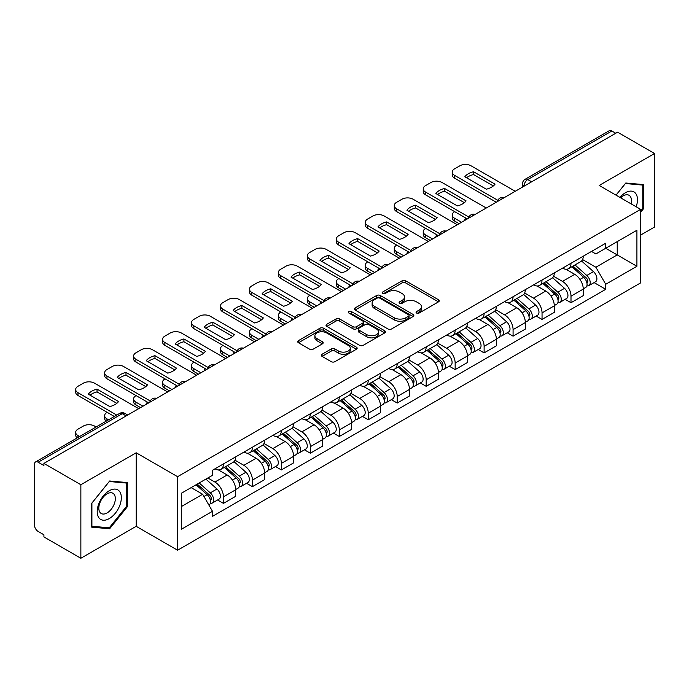 <?xml version="1.0" encoding="UTF-8"?>
<svg xmlns="http://www.w3.org/2000/svg" width="689" height="689" viewBox="0 0 689 689"><rect width="100%" height="100%" fill="white"/><g stroke="black" fill="none" stroke-linecap="round" stroke-linejoin="round"><path stroke-width="1.03" d="M416.587 313.039A1.8 1.042 0 0 0 419.136 313.039L438.505 301.86A2.575 1.49 0 0 0 439.255 300.809A2.575 1.49 0 0 0 438.505 299.758L405.7 280.819A2.575 1.49 0 0 0 402.057 280.819L382.688 291.998A1.8 1.042 0 0 0 382.162 292.73A1.8 1.042 0 0 0 382.688 293.471A1.8 1.042 0 0 0 385.246 293.471L387.752 292.024A8.251 4.763 0 0 1 399.413 292.024L402.143 293.6A8.251 4.763 0 0 1 404.564 296.968A8.251 4.763 0 0 1 402.143 300.335L399.637 301.782A1.8 1.042 0 0 0 399.112 302.523A1.8 1.042 0 0 0 399.637 303.255A1.8 1.042 0 0 0 402.195 303.255L404.693 301.808A8.251 4.763 0 0 1 416.363 301.808L419.093 303.384A8.251 4.763 0 0 1 421.513 306.751A8.251 4.763 0 0 1 419.093 310.119L416.587 311.566A1.8 1.042 0 0 0 416.061 312.306A1.8 1.042 0 0 0 416.587 313.039L416.587 311.566M322.056 354.258A2.575 1.49 0 0 0 321.298 355.309A2.575 1.49 0 0 0 322.056 356.359L331.254 361.673A2.575 1.49 0 0 0 334.897 361.673L356.402 349.263A2.575 1.49 0 0 0 357.16 348.203A2.575 1.49 0 0 0 356.402 347.153L323.597 328.214A2.575 1.49 0 0 0 319.954 328.214L298.449 340.633A2.575 1.49 0 0 0 297.7 341.684A2.575 1.49 0 0 0 298.449 342.734L309.568 349.151A2.575 1.49 0 0 0 313.211 349.151L322.418 343.837A2.575 1.49 0 0 0 323.175 342.786A2.575 1.49 0 0 0 322.418 341.735L316.906 338.557A6.89 3.979 0 0 1 314.882 335.741A6.89 3.979 0 0 1 319.145 332.064A6.89 3.979 0 0 1 326.655 332.925L348.246 345.396A6.89 3.979 0 0 1 350.27 348.203A6.89 3.979 0 0 1 346.016 351.881A6.89 3.979 0 0 1 338.497 351.02L334.897 348.944A2.575 1.49 0 0 0 331.254 348.944L322.056 354.258L322.056 356.359M177.59 476.685L136.189 452.785L80.863 484.729L43.915 463.396L617.602 132.185L654.55 153.509L599.223 185.453L640.624 209.353L177.59 476.685L177.59 550.218L640.624 282.886L640.624 209.353M387.933 328.954A2.575 1.49 0 0 0 391.576 328.954L413.081 316.535A2.575 1.49 0 0 0 413.831 315.484A2.575 1.49 0 0 0 413.081 314.434L380.276 295.495A2.575 1.49 0 0 0 376.633 295.495L355.128 307.914A2.575 1.49 0 0 0 354.37 308.965A2.575 1.49 0 0 0 355.128 310.016L387.933 328.954M349.564 313.426A1.8 1.042 0 0 1 351.39 313.684L351.39 311.54L384.746 330.798A2.575 1.49 0 0 1 385.495 331.848A2.575 1.49 0 0 1 384.746 332.899L363.241 345.318A2.575 1.49 0 0 1 359.589 345.318L326.793 326.379L326.793 324.269A2.575 1.49 0 0 0 326.035 325.32A2.575 1.49 0 0 0 326.793 326.379M326.793 324.269L335.991 318.955A2.575 1.49 0 0 1 339.643 318.955L352.94 326.638A2.575 1.49 0 0 0 356.583 326.638L362.69 323.115A2.575 1.49 0 0 0 363.447 322.064A2.575 1.49 0 0 0 362.69 321.014L348.841 313.013A1.8 1.042 0 0 1 348.315 312.281A1.8 1.042 0 0 1 349.426 311.316A1.8 1.042 0 0 1 351.39 311.54M80.863 484.729L80.863 558.262L43.915 536.929L43.915 534.785L38.162 531.46A5.254 3.032 -120 0 1 34.45 525.027L34.45 464.36A5.254 3.032 -120 0 1 35.535 461.957L119.645 413.4A5.254 3.032 60 0 1 122.263 413.658L38.162 462.216A5.254 3.032 -120 0 0 35.535 461.957M640.624 235.087L654.55 227.043L654.55 153.509M80.863 558.262L136.189 526.318L177.59 550.218M43.915 463.396L43.915 465.54L38.162 462.216M531.641 181.81L527.748 179.562A5.254 3.032 60 0 0 525.121 179.295L609.222 130.738A5.254 3.032 60 0 1 611.849 131.005L527.748 179.562A5.254 3.032 120 0 0 524.036 185.987L524.036 186.202M615.751 133.253L611.849 131.005M571 263.276A12.075 6.976 60 0 1 568.503 268.693L580.758 261.622A12.075 6.976 -120 0 0 583.256 256.196M553.611 276.28L562.465 281.388A12.075 6.976 60 0 1 571 296.184L583.256 289.104A12.075 6.976 -120 0 0 574.721 274.317L565.945 269.253M583.256 289.104L583.256 295.641L571 302.721L565.126 299.327M568.503 268.693A12.075 6.976 60 0 1 562.56 268.15M571 296.184L571 302.721M542.036 279.992A12.075 6.976 60 0 1 539.539 285.418L551.794 278.339A12.075 6.976 -120 0 0 554.292 272.922M536.163 316.053L542.045 319.438L554.292 312.367L554.292 305.83A12.075 6.976 -120 0 0 545.757 291.034L536.981 285.969M539.539 285.418A12.075 6.976 60 0 1 533.596 284.876M524.648 292.997L533.501 298.113A12.075 6.976 60 0 1 542.045 312.901L542.045 319.438M513.081 296.718A12.075 6.976 60 0 1 510.575 302.135L522.83 295.064A12.075 6.976 -120 0 0 525.328 289.638M507.199 332.77L513.081 336.163L525.328 329.092L525.328 322.547A12.075 6.976 -120 0 0 516.793 307.759L508.017 302.695M510.575 302.135A12.075 6.976 60 0 1 504.632 301.593M495.684 309.723L504.537 314.83A12.075 6.976 60 0 1 513.081 329.626L513.081 336.163M484.117 313.435A12.075 6.976 60 0 1 481.611 318.861L493.867 311.781A12.075 6.976 -120 0 0 496.364 306.364M478.244 349.495L484.117 352.88L496.373 345.809L496.373 339.272A12.075 6.976 -120 0 0 487.829 324.476L479.062 319.412M481.611 318.861A12.075 6.976 60 0 1 475.668 318.318M466.729 326.44L475.574 331.555A12.075 6.976 60 0 1 484.117 346.343L484.117 352.88M455.153 330.16A12.075 6.976 60 0 1 452.647 335.577L464.903 328.507A12.075 6.976 -120 0 0 467.409 323.081M449.28 366.212L455.153 369.605L467.409 362.535L467.409 355.989A12.075 6.976 -120 0 0 458.865 341.201L450.098 336.137M452.647 335.577A12.075 6.976 60 0 1 446.705 335.035M437.765 343.165L446.61 348.272A12.075 6.976 60 0 1 455.153 363.069L455.153 369.605M426.19 346.877A12.075 6.976 60 0 1 423.692 352.303L435.939 345.232A12.075 6.976 -120 0 0 438.445 339.806M420.316 382.938L426.19 386.331L438.445 379.251L438.445 372.715A12.075 6.976 -120 0 0 429.902 357.918L421.134 352.854M423.692 352.303A12.075 6.976 60 0 1 417.741 351.76M408.801 359.891L417.646 364.998A12.075 6.976 60 0 1 426.19 379.785L426.19 386.331M397.226 363.603A12.075 6.976 60 0 1 394.728 369.02L406.975 361.949A12.075 6.976 -120 0 0 409.481 356.532M391.352 399.654L397.226 403.048L409.481 395.977L409.481 389.431A12.075 6.976 -120 0 0 400.938 374.644L392.17 369.58M394.728 369.02A12.075 6.976 60 0 1 388.777 368.477M379.837 376.607L388.691 381.715A12.075 6.976 60 0 1 397.226 396.511L397.226 403.048M368.262 380.328A12.075 6.976 60 0 1 365.764 385.745L378.02 378.674A12.075 6.976 -120 0 0 380.517 373.249M362.388 416.38L368.262 419.773L380.517 412.694L380.517 406.157A12.075 6.976 -120 0 0 371.974 391.361L363.206 386.305M365.764 385.745A12.075 6.976 60 0 1 359.813 385.203M350.873 393.333L359.727 398.44A12.075 6.976 60 0 1 368.262 413.228L368.262 419.773M339.298 397.045A12.075 6.976 60 0 1 336.8 402.471L349.056 395.391A12.075 6.976 -120 0 0 351.554 389.974M333.424 433.097L339.298 436.49L351.554 429.419L351.554 422.882A12.075 6.976 -120 0 0 343.019 408.086L334.243 403.022M336.8 402.471A12.075 6.976 60 0 1 330.858 401.92M321.909 410.05L330.763 415.157A12.075 6.976 60 0 1 339.298 429.953L339.298 436.49M310.334 413.77A12.075 6.976 60 0 1 307.837 419.188L320.092 412.117A12.075 6.976 -120 0 0 322.59 406.691M304.46 449.822L310.343 453.216L322.59 446.136L322.59 439.599A12.075 6.976 -120 0 0 314.055 424.812L305.279 419.747M307.837 419.188A12.075 6.976 60 0 1 301.894 418.645M292.946 426.775L301.799 431.882A12.075 6.976 60 0 1 310.343 446.67L310.343 453.216M281.379 430.487A12.075 6.976 60 0 1 278.873 435.913L291.128 428.834A12.075 6.976 -120 0 0 293.626 423.416M275.497 466.539L281.379 469.932L293.626 462.862L293.626 456.325A12.075 6.976 -120 0 0 285.091 441.528L276.315 436.464M278.873 435.913A12.075 6.976 60 0 1 272.93 435.362M263.982 443.492L272.835 448.599A12.075 6.976 60 0 1 281.379 463.396L281.379 469.932M252.415 447.213A12.075 6.976 60 0 1 249.909 452.63L262.164 445.559A12.075 6.976 -120 0 0 264.662 440.133M246.541 483.265L252.415 486.658L264.671 479.578L264.671 473.042A12.075 6.976 -120 0 0 256.127 458.254L247.36 453.19M249.909 452.63A12.075 6.976 60 0 1 243.966 452.087M235.027 460.218L243.872 465.325A12.075 6.976 60 0 1 252.415 480.121L252.415 486.658M223.451 463.93A12.075 6.976 60 0 1 220.945 469.355L233.201 462.276A12.075 6.976 -120 0 0 235.707 456.859M217.578 499.981L223.451 503.375L235.707 496.304L235.707 489.767A12.075 6.976 -120 0 0 227.163 474.971L218.396 469.907M220.945 469.355A12.075 6.976 60 0 1 215.002 468.804M207.854 477.977L214.908 482.05A12.075 6.976 60 0 1 223.451 496.838L223.451 503.375M591.515 251.425L595.882 253.948L636.912 230.255L617.232 241.624L617.232 254.913L595.882 267.237L582.575 259.555M181.302 506.596L202.661 494.263L212.496 511.307L181.302 529.316L181.302 493.298L212.496 475.289L212.496 470.251L605.726 243.226L605.726 248.264L636.912 266.273L605.726 284.281L595.882 267.237M636.912 230.255L636.912 266.273M212.496 511.307L212.496 516.345L605.726 289.32L605.726 284.281M640.624 212.307L643.69 208.491L643.69 184.6L625.776 183.007L616.009 195.151M136.189 452.785L136.189 526.318M91.723 527.163L109.646 528.764L127.56 506.475L127.56 482.593L109.646 480.991L91.723 503.28L91.723 527.163M202.661 494.263L191.146 487.623M594.09 282.602L605.726 289.32M642.759 207.957L643.69 208.491M107.751 527.671L109.646 528.764M126.63 505.941L127.56 506.475M417.31 313.297L419.093 312.263A8.251 4.763 0 0 0 421.513 308.896L421.513 306.751M404.564 296.968L404.564 299.112A8.251 4.763 0 0 1 402.143 302.48L400.361 303.513M438.471 301.877L405.7 282.964A2.575 1.49 0 0 0 402.057 282.964L383.411 293.721M413.047 316.561L380.276 297.639A2.575 1.49 0 0 0 376.633 297.639L355.162 310.033M408.525 316.225A1.8 1.042 0 0 0 409.051 315.484A1.8 1.042 0 0 0 408.525 314.752L379.734 298.122A1.8 1.042 0 0 0 377.176 298.122L374.54 299.655A8.251 4.763 0 0 0 372.12 303.022A8.251 4.763 0 0 0 374.54 306.381L394.22 317.75A8.251 4.763 0 0 0 405.881 317.75L408.525 316.225L408.525 318.37A1.8 1.042 0 0 0 409.051 317.629L409.051 315.484M372.12 303.022L372.12 305.158A8.251 4.763 0 0 0 374.54 308.526L374.54 306.381M408.525 318.37L405.881 319.894A8.251 4.763 0 0 1 394.22 319.894L374.54 308.526M326.827 326.397L335.991 321.1L335.991 318.955M363.447 322.064L363.447 324.209A2.575 1.49 0 0 1 362.69 325.26L356.583 328.782A2.575 1.49 0 0 1 352.94 328.782L339.643 321.1A2.575 1.49 0 0 0 335.991 321.1M351.39 313.684L384.712 332.916M366.746 334.613A6.89 3.979 0 0 0 374.256 335.474A6.89 3.979 0 0 0 378.511 331.797A6.89 3.979 0 0 0 376.495 328.98L368.891 324.588A2.575 1.49 0 0 0 365.239 324.588L359.141 328.11A2.575 1.49 0 0 0 358.383 329.161A2.575 1.49 0 0 0 359.141 330.212L366.746 334.613L366.746 336.749A6.89 3.979 0 0 0 374.256 337.619A6.89 3.979 0 0 0 378.511 333.941L378.511 331.797M358.383 329.161L358.383 331.306A2.575 1.49 0 0 0 359.141 332.356L359.141 330.212M366.746 336.749L359.141 332.356M350.27 348.203L350.27 350.348A6.89 3.979 0 0 1 346.016 354.025A6.89 3.979 0 0 1 338.497 353.164L334.897 351.089A2.575 1.49 0 0 0 331.254 351.089L322.09 356.385M314.882 335.741L314.882 337.886A6.89 3.979 0 0 0 316.906 340.702L316.906 338.557M322.383 343.863L316.906 340.702M356.402 347.153L356.402 349.263L323.597 330.358A2.575 1.49 0 0 0 319.954 330.358L298.483 342.76M571.844 266.764L583.643 277.297A6.563 3.79 60 0 1 585.702 287.451L583.256 288.863M465.454 220.024L464.825 219.653A16.407 9.474 -0 0 1 466.1 218.249M572.154 267.048L577.709 270.252M454.688 211.661L454.499 211.773A7.88 4.547 -0 0 0 452.199 214.985A7.88 4.547 -0 0 0 454.499 218.198L461.561 222.271M573.033 266.083L586.167 277.796A3.152 1.817 60 0 1 587.157 282.671A3.152 1.817 60 0 1 586.864 282.783M574.996 264.946L586.795 275.479A6.563 3.79 60 0 1 588.862 285.625A6.563 3.79 60 0 1 586.882 285.84M581.576 260.993L593.479 271.621A6.563 3.79 60 0 1 595.546 281.767L588.862 285.625M459.141 223.667L454.499 220.988A7.88 4.547 180 0 1 452.199 217.776L452.199 214.985M493.324 185.952L473.55 174.532A16.407 9.474 180 0 0 466.548 177.779M496.278 202.23L454.499 178.115A7.88 4.547 180 0 1 452.199 174.894L452.199 172.112A7.88 4.547 -0 0 0 454.499 175.325L454.499 178.115M473.55 171.742A16.407 9.474 180 0 0 464.825 176.78L486.331 189.199A16.407 9.474 180 0 0 495.055 184.161L473.55 171.742L473.55 174.532M515.217 191.292L471.026 165.782A7.88 4.547 -0 0 0 459.89 165.782L454.499 168.891A7.88 4.547 -0 0 0 452.199 172.112M497.811 200.327L454.499 175.325M542.88 283.489L554.679 294.022A6.563 3.79 60 0 1 556.738 304.168L554.292 305.58M436.49 236.74L435.861 236.379A16.407 9.474 -0 0 1 437.136 234.975M543.19 283.765L548.745 286.977M425.724 228.386L425.544 228.49A7.88 4.547 -0 0 0 423.235 231.711A7.88 4.547 -0 0 0 425.544 234.923L432.597 238.997M544.069 282.8L557.203 294.522A3.152 1.817 60 0 1 558.193 299.388A3.152 1.817 60 0 1 557.901 299.508M546.033 281.663L557.84 292.196A6.563 3.79 60 0 1 559.899 302.35A6.563 3.79 60 0 1 557.918 302.557M552.612 277.719L564.524 288.338A6.563 3.79 60 0 1 566.582 298.492L559.899 302.35M430.177 240.392L425.544 237.705A7.88 4.547 180 0 1 423.235 234.493L423.235 231.711M513.916 300.215L525.716 310.739A6.563 3.79 60 0 1 527.774 320.893L525.328 322.306M407.526 253.466L406.898 253.104A16.407 9.474 -0 0 1 408.181 251.692M514.227 300.49L519.782 303.694M396.761 245.103L396.58 245.215A7.88 4.547 -0 0 0 394.272 248.428A7.88 4.547 -0 0 0 396.58 251.64L403.633 255.714M515.105 299.526L528.239 311.239A3.152 1.817 60 0 1 529.23 316.113A3.152 1.817 60 0 1 528.937 316.225M517.069 298.389L528.876 308.922A6.563 3.79 60 0 1 530.935 319.067A6.563 3.79 60 0 1 528.954 319.283M523.649 294.436L535.56 305.063A6.563 3.79 60 0 1 537.618 315.209L530.935 319.067M401.222 257.109L396.58 254.43A7.88 4.547 180 0 1 394.272 251.218L394.272 248.428M636.162 206.778A17.07 9.853 120 0 0 635.852 193.678A17.07 9.853 120 0 0 619.936 197.407M631.055 203.832A11.687 6.744 120 0 0 630.357 196.511A11.687 6.744 120 0 0 629.048 195.288A11.687 6.744 120 0 0 620.643 197.821M616.052 195.168L625.405 183.532L642.759 185.083L642.759 208.224L640.624 210.886M641.614 184.419L642.759 185.083M119.722 491.662A17.07 9.853 120 0 0 103.238 496.08A17.07 9.853 120 0 0 98.82 517.663A17.07 9.853 120 0 0 115.304 513.245A17.07 9.853 120 0 0 119.722 491.662M114.228 494.495A11.687 6.744 120 0 0 112.918 493.272A11.687 6.744 120 0 0 102.041 498.733A11.687 6.744 120 0 0 99.922 512.297A11.687 6.744 120 0 0 101.231 513.512A11.687 6.744 120 0 0 112.1 508.06A11.687 6.744 120 0 0 114.228 494.495M109.267 527.808L91.913 526.258L91.913 503.116L109.267 481.516L126.63 483.067L126.63 506.217L109.267 527.808M125.476 482.403L126.63 483.067M464.36 202.669L444.586 191.249A16.407 9.474 180 0 0 437.584 194.496M467.314 218.947L425.544 194.832A7.88 4.547 180 0 1 423.235 191.62L423.235 188.829A7.88 4.547 -0 0 0 425.544 192.05L425.544 194.832M444.586 188.467A16.407 9.474 180 0 0 435.861 193.506L457.367 205.916A16.407 9.474 180 0 0 466.091 200.878L444.586 188.467L444.586 191.249M486.253 208.018L442.062 182.507A7.88 4.547 -0 0 0 430.926 182.507L425.544 185.617A7.88 4.547 -0 0 0 423.235 188.829M468.856 217.052L425.544 192.05M435.405 219.395L415.622 207.975A16.407 9.474 180 0 0 408.62 211.222M438.35 235.672L396.58 211.557A7.88 4.547 180 0 1 394.272 208.336L394.272 205.555A7.88 4.547 -0 0 0 396.58 208.767L396.58 211.557M415.622 205.184A16.407 9.474 180 0 0 406.898 210.223L428.403 222.642A16.407 9.474 180 0 0 437.127 217.603L415.622 205.184L415.622 207.975M457.289 224.735L413.099 199.224A7.88 4.547 -0 0 0 401.963 199.224L396.58 202.333A7.88 4.547 -0 0 0 394.272 205.555M439.892 233.778L396.58 208.767M484.953 316.931L496.752 327.464A6.563 3.79 60 0 1 498.819 337.61L496.364 339.031M378.571 270.191L377.934 269.821A16.407 9.474 -0 0 1 379.217 268.417M485.263 317.207L490.818 320.419M367.797 261.829L367.616 261.932A7.88 4.547 -0 0 0 365.308 265.153A7.88 4.547 -0 0 0 367.616 268.365L374.67 272.439M486.141 316.242L499.275 327.964A3.152 1.817 60 0 1 500.266 332.839A3.152 1.817 60 0 1 499.981 332.951M488.105 315.106L499.913 325.639A6.563 3.79 60 0 1 501.971 335.793A6.563 3.79 60 0 1 499.99 335.999M494.693 311.161L506.596 321.78A6.563 3.79 60 0 1 508.654 331.934L501.971 335.793M372.258 273.834L367.616 271.156A7.88 4.547 180 0 1 365.308 267.935L365.308 265.153M455.989 333.657L467.788 344.181A6.563 3.79 60 0 1 469.855 354.335L467.4 355.748M349.607 286.908L348.97 286.546A16.407 9.474 -0 0 1 350.253 285.134M456.299 333.932L461.854 337.136M338.842 278.545L338.652 278.657A7.88 4.547 -0 0 0 336.344 281.87A7.88 4.547 -0 0 0 338.652 285.091L345.706 289.156M457.177 332.968L470.311 344.681A3.152 1.817 60 0 1 471.302 349.556A3.152 1.817 60 0 1 471.018 349.667M459.15 331.831L470.949 342.364A6.563 3.79 60 0 1 473.007 352.51A6.563 3.79 60 0 1 471.026 352.725M465.73 327.878L477.632 338.506A6.563 3.79 60 0 1 479.69 348.651L473.007 352.51M343.294 290.551L338.652 287.873A7.88 4.547 180 0 1 336.344 284.66L336.344 281.87M427.025 350.374L438.833 360.907A6.563 3.79 60 0 1 440.891 371.052L438.437 372.473M320.643 303.634L320.006 303.263A16.407 9.474 -0 0 1 321.289 301.86M427.344 350.658L432.899 353.862M309.878 295.271L309.688 295.374A7.88 4.547 -0 0 0 307.38 298.595A7.88 4.547 -0 0 0 309.688 301.808L316.742 305.882M428.222 349.685L441.348 361.406A3.152 1.817 60 0 1 442.338 366.281A3.152 1.817 60 0 1 442.054 366.393M430.186 348.556L441.985 359.081A6.563 3.79 60 0 1 444.043 369.235A6.563 3.79 60 0 1 442.062 369.442M436.766 344.603L448.668 355.223A6.563 3.79 60 0 1 450.727 365.377L444.043 369.235M314.33 307.277L309.688 304.598A7.88 4.547 180 0 1 307.38 301.377L307.38 298.595M406.441 236.112L386.658 224.692A16.407 9.474 180 0 0 379.665 227.938M409.387 252.389L367.616 228.274A7.88 4.547 180 0 1 365.308 225.062L365.308 222.271A7.88 4.547 -0 0 0 367.616 225.492L367.616 228.274M386.658 221.91A16.407 9.474 180 0 0 377.934 226.948L399.439 239.359A16.407 9.474 180 0 0 408.164 234.32L386.658 221.91L386.658 224.692M428.325 241.46L384.135 215.95A7.88 4.547 -0 0 0 372.999 215.95L367.616 219.059A7.88 4.547 -0 0 0 365.308 222.271M410.928 250.495L367.616 225.492M377.477 252.837L357.694 241.417A16.407 9.474 180 0 0 350.701 244.664M380.423 269.115L338.652 245A7.88 4.547 180 0 1 336.344 241.779L336.344 238.997A7.88 4.547 -0 0 0 338.652 242.209L338.652 245M357.694 238.627A16.407 9.474 180 0 0 348.97 243.665L370.475 256.084A16.407 9.474 180 0 0 379.2 251.046L357.694 238.627L357.694 241.417M399.362 258.186L355.179 232.667A7.88 4.547 -0 0 0 344.035 232.667L338.652 235.776A7.88 4.547 -0 0 0 336.344 238.997M381.964 267.22L338.652 242.209M348.513 269.554L328.739 258.134A16.407 9.474 180 0 0 321.737 261.389M351.459 285.84L309.688 261.717A7.88 4.547 180 0 1 307.38 258.504L307.38 255.714A7.88 4.547 -0 0 0 309.688 258.935L309.688 261.717M328.739 255.352A16.407 9.474 180 0 0 320.006 260.39L341.511 272.801A16.407 9.474 180 0 0 350.236 267.763L328.739 255.352L328.739 258.134M370.398 274.902L326.216 249.392A7.88 4.547 -0 0 0 315.071 249.392L309.688 252.501A7.88 4.547 -0 0 0 307.38 255.714M353.001 283.937L309.688 258.935M398.061 367.099L409.869 377.624A6.563 3.79 60 0 1 411.927 387.778L409.481 389.19M291.68 320.351L291.042 319.989A16.407 9.474 -0 0 1 292.325 318.576M398.38 367.375L403.935 370.579M280.914 311.988L280.724 312.1A7.88 4.547 -0 0 0 278.416 315.312A7.88 4.547 -0 0 0 280.724 318.533L287.778 322.598M399.258 366.41L412.384 378.123A3.152 1.817 60 0 1 413.374 382.998A3.152 1.817 60 0 1 413.09 383.11M401.222 365.273L413.021 375.806A6.563 3.79 60 0 1 415.079 385.952A6.563 3.79 60 0 1 413.099 386.167M407.802 361.32L419.704 371.948A6.563 3.79 60 0 1 421.763 382.094L415.079 385.952M285.367 323.994L280.724 321.315A7.88 4.547 180 0 1 278.416 318.103L278.416 315.312M319.55 286.279L299.775 274.859A16.407 9.474 180 0 0 292.773 278.106M322.495 302.557L280.724 278.442A7.88 4.547 180 0 1 278.416 275.221L278.416 272.439A7.88 4.547 -0 0 0 280.724 275.652L280.724 278.442M299.775 272.069A16.407 9.474 180 0 0 291.042 277.107L312.548 289.526A16.407 9.474 180 0 0 321.281 284.488L299.775 272.069L299.775 274.859M341.434 291.628L297.252 266.118A7.88 4.547 -0 0 0 286.107 266.118L280.724 269.218A7.88 4.547 -0 0 0 278.416 272.439M324.037 300.662L280.724 275.652M369.106 383.816L380.905 394.349A6.563 3.79 60 0 1 382.963 404.495L380.517 405.916M262.716 337.076L262.087 336.706A16.407 9.474 -0 0 1 263.362 335.302M369.416 384.1L374.971 387.304M251.95 328.713L251.761 328.817A7.88 4.547 -0 0 0 249.452 332.038A7.88 4.547 -0 0 0 251.761 335.25L258.814 339.324M370.294 383.127L383.428 394.849A3.152 1.817 60 0 1 384.41 399.723A3.152 1.817 60 0 1 384.126 399.835M372.258 381.999L384.057 392.523A6.563 3.79 60 0 1 386.124 402.677A6.563 3.79 60 0 1 384.135 402.884M378.838 378.046L390.741 388.665A6.563 3.79 60 0 1 392.808 398.819L386.124 402.677M256.403 340.719L251.761 338.041A7.88 4.547 180 0 1 249.452 334.82L249.452 332.038M290.586 302.996L270.811 291.576A16.407 9.474 180 0 0 263.809 294.832M293.54 319.283L251.761 295.159A7.88 4.547 180 0 1 249.452 291.947L249.452 289.156A7.88 4.547 -0 0 0 251.761 292.377L251.761 295.159M270.811 288.794A16.407 9.474 180 0 0 262.087 293.833L283.584 306.243A16.407 9.474 180 0 0 292.317 301.205L270.811 288.794L270.811 291.576M312.47 308.345L268.288 282.834A7.88 4.547 -0 0 0 257.143 282.834L251.761 285.944A7.88 4.547 -0 0 0 249.452 289.156M295.073 317.379L251.761 292.377M340.142 400.542L351.941 411.075A6.563 3.79 60 0 1 354 421.22L351.554 422.633M233.752 353.793L233.123 353.431A16.407 9.474 -0 0 1 234.398 352.027M340.452 400.817L346.007 404.03M222.986 345.43L222.797 345.542A7.88 4.547 -0 0 0 220.497 348.755A7.88 4.547 -0 0 0 222.797 351.976L229.859 356.049M341.331 399.853L354.465 411.574A3.152 1.817 60 0 1 355.455 416.44A3.152 1.817 60 0 1 355.162 416.552M343.294 398.716L355.093 409.249A6.563 3.79 60 0 1 357.16 419.394A6.563 3.79 60 0 1 355.179 419.61M349.874 394.763L361.777 405.39A6.563 3.79 60 0 1 363.844 415.536L357.16 419.394M227.439 357.436L222.797 354.757A7.88 4.547 180 0 1 220.497 351.545L220.497 348.755M261.622 319.722L241.848 308.302A16.407 9.474 180 0 0 234.846 311.549M264.576 335.999L222.797 311.884A7.88 4.547 180 0 1 220.497 308.672L220.497 305.882A7.88 4.547 -0 0 0 222.797 309.094L222.797 311.884M241.848 305.511A16.407 9.474 180 0 0 233.123 310.55L254.629 322.969A16.407 9.474 180 0 0 263.353 317.93L241.848 305.511L241.848 308.302M283.515 325.07L239.324 299.56A7.88 4.547 -0 0 0 228.188 299.56L222.797 302.669A7.88 4.547 -0 0 0 220.497 305.882M266.109 334.105L222.797 309.094M311.178 417.258L322.977 427.791A6.563 3.79 60 0 1 325.036 437.946L322.59 439.358M204.788 370.518L204.159 370.148A16.407 9.474 -0 0 1 205.434 368.744M311.488 417.543L317.043 420.746M194.022 362.156L193.842 362.259A7.88 4.547 -0 0 0 191.533 365.48A7.88 4.547 -0 0 0 193.842 368.693L200.895 372.766M312.367 416.569L325.501 428.291A3.152 1.817 60 0 1 326.491 433.166A3.152 1.817 60 0 1 326.198 433.278M314.33 415.441L326.138 425.966A6.563 3.79 60 0 1 328.197 436.12A6.563 3.79 60 0 1 326.216 436.326M320.91 411.488L332.821 422.107A6.563 3.79 60 0 1 334.88 432.261L328.197 436.12M198.475 374.161L193.842 371.483A7.88 4.547 180 0 1 191.533 368.262L191.533 365.48M232.658 336.439L212.884 325.027A16.407 9.474 180 0 0 205.882 328.274M235.612 352.725L193.842 328.601A7.88 4.547 180 0 1 191.533 325.389L191.533 322.598A7.88 4.547 -0 0 0 193.842 325.819L193.842 328.601M212.884 322.237A16.407 9.474 180 0 0 204.159 327.275L225.665 339.686A16.407 9.474 180 0 0 234.389 334.656L212.884 322.237L212.884 325.027M254.551 341.787L210.36 316.277A7.88 4.547 -0 0 0 199.224 316.277L193.842 319.386A7.88 4.547 -0 0 0 191.533 322.598M237.154 350.822L193.842 325.819M282.214 433.984L294.014 444.517A6.563 3.79 60 0 1 296.072 454.662L293.626 456.075M175.824 387.235L175.195 386.873A16.407 9.474 -0 0 1 176.479 385.47M282.524 434.259L288.08 437.472M165.059 378.881L164.878 378.984A7.88 4.547 -0 0 0 162.57 382.197A7.88 4.547 -0 0 0 164.878 385.418L171.931 389.492M283.403 433.295L296.537 445.016A3.152 1.817 60 0 1 297.527 449.883A3.152 1.817 60 0 1 297.235 450.003M285.367 432.158L297.174 442.691A6.563 3.79 60 0 1 299.233 452.845A6.563 3.79 60 0 1 297.252 453.052M291.947 428.213L303.858 438.833A6.563 3.79 60 0 1 305.916 448.978L299.233 452.845M169.52 390.878L164.878 388.2A7.88 4.547 180 0 1 162.57 384.987L162.57 382.197M203.703 353.164L183.92 341.744A16.407 9.474 180 0 0 176.927 344.991M206.648 369.442L164.878 345.327A7.88 4.547 180 0 1 162.57 342.114L162.57 339.324A7.88 4.547 -0 0 0 164.878 342.536L164.878 345.327M183.92 338.962A16.407 9.474 180 0 0 175.195 343.992L196.701 356.411A16.407 9.474 180 0 0 205.425 351.373L183.92 338.962L183.92 341.744M225.587 358.513L181.396 333.002A7.88 4.547 -0 0 0 170.261 333.002L164.878 336.111A7.88 4.547 -0 0 0 162.57 339.324M208.19 367.547L164.878 342.536M253.251 450.701L265.05 461.234A6.563 3.79 60 0 1 267.117 471.388L264.662 472.8M146.869 403.961L146.232 403.59A16.407 9.474 -0 0 1 147.515 402.187M253.561 450.985L259.116 454.189M136.095 395.598L135.914 395.71A7.88 4.547 -0 0 0 133.606 398.922A7.88 4.547 -0 0 0 135.914 402.135L142.968 406.209M254.439 450.02L267.573 461.733A3.152 1.817 60 0 1 268.564 466.608A3.152 1.817 60 0 1 268.279 466.72M256.403 448.884L268.21 459.417A6.563 3.79 60 0 1 270.269 469.562A6.563 3.79 60 0 1 268.288 469.777M262.991 444.93L274.894 455.55A6.563 3.79 60 0 1 276.952 465.704L270.269 469.562M140.556 407.604L135.914 404.925A7.88 4.547 180 0 1 133.606 401.704L133.606 398.922M174.739 369.881L154.956 358.469A16.407 9.474 180 0 0 147.963 361.716M177.684 386.167L135.914 362.044A7.88 4.547 180 0 1 133.606 358.831L133.606 356.049A7.88 4.547 -0 0 0 135.914 359.262L135.914 362.044M154.956 355.679A16.407 9.474 180 0 0 146.232 360.717L167.737 373.137A16.407 9.474 180 0 0 176.462 368.098L154.956 355.679L154.956 358.469M196.623 375.229L152.433 349.719A7.88 4.547 -0 0 0 141.297 349.719L135.914 352.828A7.88 4.547 -0 0 0 133.606 356.049M179.226 384.264L135.914 359.262M224.287 467.426L236.086 477.959A6.563 3.79 60 0 1 238.153 488.105L235.698 489.517M224.597 467.702L230.152 470.914M107.139 412.323L106.95 412.427A7.88 4.547 -0 0 0 104.642 415.639A7.88 4.547 -0 0 0 106.95 418.86L108.569 419.79M225.475 466.737L238.609 478.459A3.152 1.817 60 0 1 239.6 483.325A3.152 1.817 60 0 1 239.316 483.445M227.448 465.6L239.247 476.133A6.563 3.79 60 0 1 241.305 486.288A6.563 3.79 60 0 1 239.324 486.494M234.027 461.656L245.93 472.275A6.563 3.79 60 0 1 247.988 482.429L241.305 486.288M106.209 421.151A7.88 4.547 180 0 1 104.642 418.43L104.642 415.639M145.775 386.607L125.992 375.186A16.407 9.474 180 0 0 118.999 378.433M148.721 402.884L106.95 378.769A7.88 4.547 180 0 1 104.642 375.557L104.642 372.766A7.88 4.547 -0 0 0 106.95 375.979L106.95 378.769M125.992 372.404A16.407 9.474 180 0 0 117.268 377.443L138.773 389.853A16.407 9.474 180 0 0 147.498 384.815L125.992 372.404L125.992 375.186M167.66 391.955L123.477 366.445A7.88 4.547 -0 0 0 112.333 366.445L106.95 369.554A7.88 4.547 -0 0 0 104.642 372.766M150.262 400.989L106.95 375.979M196.046 484.789L207.131 494.676A6.563 3.79 60 0 1 209.189 504.83L208.862 505.02M196.158 484.729L201.197 487.631M96.124 426.973L94.514 426.043A7.88 4.547 -0 0 0 83.369 426.043L77.986 429.152A7.88 4.547 -0 0 0 75.678 432.365A7.88 4.547 -0 0 0 77.986 435.577L79.605 436.516M197.235 484.1L209.645 495.176A3.152 1.817 60 0 1 210.636 500.05A3.152 1.817 60 0 1 210.352 500.162M199.207 482.972L210.283 492.859A6.563 3.79 60 0 1 212.341 503.004A6.563 3.79 60 0 1 210.36 503.22M205.89 479.113L216.966 489.001A6.563 3.79 60 0 1 219.024 499.146L212.341 503.004M77.246 437.877A7.88 4.547 180 0 1 75.678 435.155L75.678 432.365M116.811 403.332L97.037 391.912A16.407 9.474 180 0 0 90.035 395.159M114.322 416.466L77.986 395.495A7.88 4.547 180 0 1 75.678 392.274L75.678 389.492A7.88 4.547 -0 0 0 77.986 392.704L77.986 395.495M97.037 389.121A16.407 9.474 180 0 0 88.304 394.16L109.809 406.579A16.407 9.474 180 0 0 118.534 401.541L97.037 389.121L97.037 391.912M138.696 408.672L94.514 383.162A7.88 4.547 -0 0 0 83.369 383.162L77.986 386.271A7.88 4.547 -0 0 0 75.678 389.492M116.734 415.079L77.986 392.704M524.217 186.099L524.036 185.987A5.254 3.032 0 0 1 522.495 183.842L522.495 187.089M252.415 480.121L264.671 473.042M281.379 463.396L293.626 456.325M310.343 446.67L322.59 439.599M339.298 429.953L351.554 422.882M368.262 413.228L380.517 406.157M397.226 396.511L409.481 389.431M426.19 379.785L438.445 372.715M455.153 363.069L467.409 355.989M484.117 346.343L496.373 339.272M513.081 329.626L525.328 322.547M542.045 312.901L554.292 305.83M223.451 496.838L235.707 489.767M214.908 482.05L227.163 474.971M243.872 465.325L256.127 458.254M272.835 448.599L285.091 441.528M301.799 431.882L314.055 424.812M330.763 415.157L343.019 408.086M359.727 398.44L371.974 391.361M388.691 381.715L400.938 374.644M417.646 364.998L429.902 357.918M446.61 348.272L458.865 341.201M475.574 331.555L487.829 324.476M504.537 314.83L516.793 307.759M533.501 298.113L545.757 291.034M562.465 281.388L574.721 274.317M503.659 197.967A5.254 3.032 120 0 0 501.334 199.31M474.695 214.692A5.254 3.032 120 0 0 472.37 216.027M445.731 231.409A5.254 3.032 120 0 0 443.415 232.753M416.767 248.135A5.254 3.032 120 0 0 414.451 249.47M387.804 264.852A5.254 3.032 120 0 0 385.487 266.195M358.84 281.577A5.254 3.032 120 0 0 356.523 282.912M329.876 298.294A5.254 3.032 120 0 0 327.559 299.637M300.912 315.019A5.254 3.032 120 0 0 298.595 316.354M271.957 331.745A5.254 3.032 120 0 0 269.632 333.08M242.993 348.462A5.254 3.032 120 0 0 240.668 349.797M214.029 365.187A5.254 3.032 120 0 0 211.712 366.522M185.065 381.904A5.254 3.032 120 0 0 182.749 383.248M156.102 398.63A5.254 3.032 120 0 0 153.785 399.964M126.165 415.906L122.263 413.658A5.254 3.032 120 0 1 124.89 413.4A5.254 5.254 0 0 0 119.645 413.4M419.093 312.263L419.093 310.119M399.637 303.255L399.637 301.782M402.143 302.48L402.143 300.335M382.688 293.471L382.688 291.998M402.057 282.964L402.057 280.819M405.7 282.964L405.7 280.819M438.505 301.86L438.505 299.758M355.128 310.016L355.128 307.914M376.633 297.639L376.633 295.495M380.276 297.639L380.276 295.495M413.081 316.535L413.081 314.434M394.22 319.894L394.22 317.75M405.881 319.894L405.881 317.75M339.643 321.1L339.643 318.955M352.94 328.782L352.94 326.638M356.583 328.782L356.583 326.638M362.69 325.26L362.69 323.115M384.746 332.899L384.746 330.798M331.254 351.089L331.254 348.944M334.897 351.089L334.897 348.944M338.497 353.164L338.497 351.02M322.418 343.837L322.418 341.735M298.449 342.734L298.449 340.633M319.954 330.358L319.954 328.214M323.597 330.358L323.597 328.214M583.643 277.297L579.966 279.424M587.803 281.224L586.623 281.913M593.479 271.621L586.795 275.479M454.499 220.988L454.499 218.198M554.679 294.022L551.002 296.141M558.839 297.949L557.659 298.63M564.524 288.338L557.84 292.196M425.544 237.705L425.544 234.923M525.716 310.739L522.038 312.866M529.884 314.675L528.696 315.355M535.56 305.063L528.876 308.922M396.58 254.43L396.58 251.64M496.752 327.464L493.074 329.592M500.92 331.392L499.732 332.072M506.596 321.78L499.913 325.639M367.616 271.156L367.616 268.365M467.788 344.181L464.11 346.309M471.956 348.117L470.768 348.798M477.632 338.506L470.949 342.364M338.652 287.873L338.652 285.091M438.833 360.907L435.147 363.034M442.993 364.834L441.813 365.514M448.668 355.223L441.985 359.081M309.688 304.598L309.688 301.808M409.869 377.624L406.183 379.751M414.029 381.56L412.849 382.24M419.704 371.948L413.021 375.806M280.724 321.315L280.724 318.533M380.905 394.349L377.227 396.476M385.065 398.276L383.885 398.965M390.741 388.665L384.057 392.523M251.761 338.041L251.761 335.25M351.941 411.075L348.264 413.193M356.101 415.002L354.921 415.682M361.777 405.39L355.093 409.249M222.797 354.757L222.797 351.976M322.977 427.791L319.3 429.919M327.137 431.719L325.957 432.408M332.821 422.107L326.138 425.966M193.842 371.483L193.842 368.693M294.014 444.517L290.336 446.636M298.182 448.444L296.993 449.125M303.858 438.833L297.174 442.691M164.878 388.2L164.878 385.418M265.05 461.234L261.372 463.361M269.218 465.161L268.03 465.85M274.894 455.55L268.21 459.417M135.914 404.925L135.914 402.135M236.086 477.959L232.408 480.078M240.254 481.887L239.066 482.567M245.93 472.275L239.247 476.133M106.95 420.729L106.95 418.86M207.131 494.676L203.953 496.511M211.29 498.603L210.111 499.292M216.966 489.001L210.283 492.859M77.986 437.446L77.986 435.577M504.098 197.709A5.254 5.254 0 0 0 497.363 201.601M475.134 214.434A5.254 5.254 0 0 0 468.399 218.327M446.179 231.151A5.254 5.254 0 0 0 439.436 235.044M417.215 247.876A5.254 5.254 0 0 0 410.472 251.769M388.251 264.593A5.254 5.254 0 0 0 381.508 268.486M359.288 281.319A5.254 5.254 0 0 0 352.553 285.212M330.324 298.044A5.254 5.254 0 0 0 323.589 301.928M301.36 314.761A5.254 5.254 0 0 0 294.625 318.654M272.396 331.487A5.254 5.254 0 0 0 265.661 335.371M243.432 348.203A5.254 5.254 0 0 0 236.697 352.096M214.477 364.929A5.254 5.254 0 0 0 207.733 368.813M185.513 381.646A5.254 5.254 0 0 0 178.77 385.539M156.549 398.371A5.254 5.254 0 0 0 149.806 402.255M127.706 415.019L124.89 413.4M525.121 179.295A5.254 5.254 0 0 0 522.495 183.842"/></g></svg>
